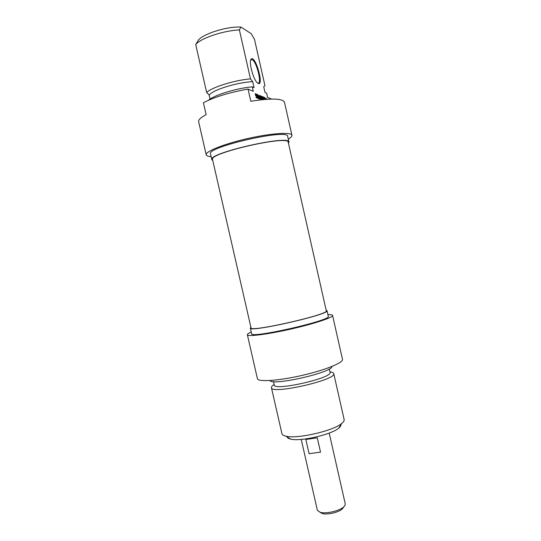 <?xml version="1.0" encoding="UTF-8"?>
<svg xmlns="http://www.w3.org/2000/svg" width="541" height="541" viewBox="0 0 541 541"><rect width="100%" height="100%" fill="white"/><g stroke="black" fill="none" stroke-linecap="round" stroke-linejoin="round"><path stroke-width="0.81" d="M251.044 327.893C249.374 332.634 329.929 314.328 326.291 310.798L288.252 142.297C289.408 134.723 208.326 153.144 212.545 159.5L251.044 327.893M320.035 512.28L322.253 513.544C327.082 515.025 338.585 512.408 342.284 508.993L343.731 506.903M329.199 433.064L345.253 503.901L344.962 505.45L343.596 507.025C339.288 510.995 325.838 514.051 320.225 512.334L317.364 510.237L301.236 439.414M305.841 439.475L317.283 437.831L320.536 452.134L309.08 453.696L305.841 439.475M320.536 452.134L309.08 453.696M287.156 436.993C287.46 437.912 288.59 438.609 290.537 439.069C300.025 441.821 331.39 434.693 338.72 428.12C340.262 426.876 340.972 425.774 340.857 424.813M333.729 373.513L344.137 419.566C344.38 420.668 343.582 421.953 341.75 423.434C333.344 430.934 296.651 439.272 285.79 436.147C283.484 435.606 282.199 434.795 281.935 433.699L271.426 387.667C270.919 394.903 337.388 379.802 333.729 373.513C333.506 372.681 332.242 372.147 329.936 371.897M274.145 384.563C272.164 385.787 271.257 386.822 271.426 387.667M250.896 327.264L250.334 328.062C248.617 332.891 330.727 314.24 327.001 310.642L326.149 310.169M327.001 310.642L328.286 316.316C332.093 320.292 249.996 338.943 251.626 333.736L250.334 328.062M327.9 314.619C330.822 314.524 332.377 314.781 332.566 315.396C333.412 317.371 314.362 323.755 290.916 329.07C267.477 334.406 247.494 336.887 247.365 334.751C247.264 334.122 248.549 333.215 251.24 332.025M273.476 381.615L274.246 385.009C273.827 391.38 333.236 377.888 330.037 372.33L329.273 368.948M269.912 380.533C272.164 386.179 332.417 372.499 332.018 366.433M247.365 334.751L257.415 378.666C257.847 382.115 278.074 380.884 301.472 375.549C324.884 370.254 343.623 362.626 342.48 359.339L332.566 315.396M255.913 93.864L255.257 94.06L255.325 93.62L256.312 94.323L257.076 97.867L256.116 97.711L255.974 97.089L256.786 97.008L256.617 96.034L256.143 94.601L255.338 94.418M256.583 97.339L256.069 97.495M256.251 97.441L256.278 97.779M256.312 94.323L255.94 94.438M256.13 94.046L255.311 94.296M255.582 94.35L256.157 95.96L255.643 95.75L255.264 94.073M256.028 95.372L255.589 95.507M258.294 98.036L257.502 94.526L259.213 98.969L257.901 98.435L257.759 97.82L258.294 98.036L257.841 98.171M259.078 98.354L258.28 98.59M258.551 98.137L257.881 98.34M261.682 99.72L260.579 96.481L260.843 99.591L260.397 99.003L259.836 95.507L260.37 98.888M260.322 95.73L260.363 98.861M260.85 99.199L260.491 99.301M260.404 95.71L261.716 99.274L261.235 96.102L262.006 99.686M266.585 99.28L266.355 98.246L266.801 99.267M264.116 99.476L263.332 99.118L263.197 98.516L263.967 98.834L263.751 97.887L262.77 96.744L263.656 97.116L262.906 97.339M263.967 98.834L263.311 99.03M263.656 97.116L264.333 99.456M263.798 97.285L263.197 97.468M263.704 97.15L262.96 97.373M264.941 99.409L264.292 98.401M265.415 99.368L265.036 97.691L265.617 99.355M264.529 99.443L264.218 97.312L265.158 99.388M264.502 97.732L264.164 97.833M264.508 98.34L264.738 99.422M259.538 98.428L259.416 96.771L258.896 96.555L259.349 98.482M259.849 98.847L258.064 94.763L258.706 95.973L259.355 96.244L259.524 95.378L259.518 98.949M259.355 96.244L258.645 96.454M257.807 98.394L256.61 94.154L257.807 98.394M263.041 99.578L262.48 97.366L261.688 97.096L261.695 96.487M262.027 96.386L263.257 99.558M262.412 96.724L261.668 96.947M262.263 96.541L261.661 96.724M262.25 99.659L261.688 97.103M262.04 96.988L262.466 99.639M211.152 156.674C208.116 156.43 206.466 155.808 206.202 154.807C205.093 151.541 224.028 143.892 247.636 138.557C271.237 133.167 291.585 131.889 291.951 135.324L284.478 102.208C282.571 98.381 271.345 98.07 250.801 101.268L248.035 89.076L253.296 91.314L252.275 86.831L254.081 87.628L252.735 81.684L250.469 78.864L239.379 29.911L240.914 27.05L251.207 33.657L254.493 39.405L264.948 85.647L263.731 86.763L265.022 92.45L266.652 93.174L267.612 97.407L271.487 99.057M258.158 83.409C264.285 86.472 255.623 55.358 251.322 58.989C248.441 60.565 252.748 78.357 257.002 82.489L258.158 83.409M248.035 89.076C229.404 92.443 214.534 96.988 203.409 102.716L206.135 114.658C200.758 117.498 198.256 119.852 198.628 121.711L206.202 154.807M208.427 100.254L208.434 100.268C214.053 95.142 236.153 88.305 252.275 86.831M240.914 27.05C225.421 26.299 199.561 35.084 197.6 41.556L195.7 44.49L206.648 92.45L209.171 95.121L210.064 99.05M250.706 60.037L251.95 59.611C256.65 60.863 262.547 85.309 257.617 83.05L257.577 83.037M291.951 135.324C292.126 136.346 290.909 137.617 288.292 139.138M195.7 44.49C201.049 38.12 223.061 30.675 239.379 29.911M250.469 78.864C234.321 80.237 212.228 87.162 206.648 92.45M288.488 143.345L288.962 142.127C290.159 134.405 207.507 153.184 211.829 159.649L212.789 160.555M211.829 159.649L210.517 153.908C206.107 147.051 288.772 128.264 287.67 136.379L288.962 142.127M252.735 81.684C237.195 82.279 212.451 89.995 209.171 95.121M260.701 96.278L260.349 96.379M262.128 96.447L261.675 96.582M342.284 508.993L343.596 507.025M322.253 513.544L320.225 512.334M338.72 428.12L341.75 423.434M290.537 439.069L285.79 436.147M250.72 60.004L251.95 59.611M250.97 59.747L251.322 58.989"/></g></svg>
